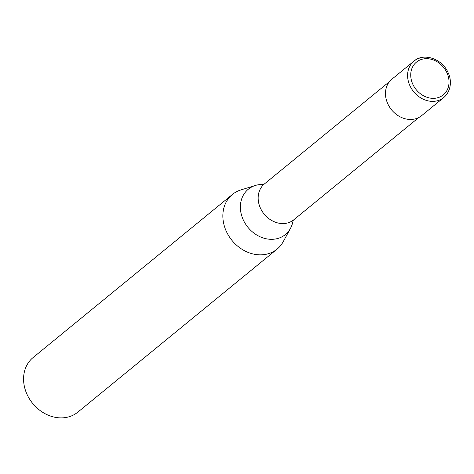 <?xml version="1.0" encoding="UTF-8"?>
<svg xmlns="http://www.w3.org/2000/svg" width="474" height="474" viewBox="0 0 474 474"><rect width="100%" height="100%" fill="white"/><g stroke="black" fill="none" stroke-linecap="round" stroke-linejoin="round"><path stroke-width="0.71" d="M443.771 97.537C451.793 90.593 451.497 79.442 448.238 72.978C442.544 58.746 423.555 52.407 413.968 61.116L391.862 79.205A23.528 19.618 50.7 0 0 389.373 106.757A23.528 19.618 50.7 0 0 416.071 118.63A23.528 19.618 50.7 0 0 421.659 115.626L443.771 97.537A23.528 19.618 50.7 0 1 438.183 100.535A23.528 19.618 50.7 0 1 409.743 85.332A23.528 19.618 50.7 0 1 413.968 61.116A23.528 19.618 50.7 0 1 419.561 58.112M263.562 184.499A29.275 24.417 50.7 0 0 255.356 185.464A29.275 24.417 50.7 0 0 255.261 185.494A29.275 24.417 50.7 0 0 243.043 219.361A29.275 24.417 50.7 0 0 278.434 238.286A29.275 24.417 50.7 0 0 290.473 228.385A29.275 24.417 50.7 0 0 293.05 220.534M241.029 189.89A35.295 29.429 50.7 0 0 240.911 189.926A35.295 29.429 50.7 0 0 240.792 189.967A35.295 29.429 50.7 0 0 232.414 194.464A35.295 29.429 50.7 0 0 228.687 235.785A35.295 29.429 50.7 0 0 268.728 253.602A35.295 29.429 50.7 0 0 277.112 249.099A35.295 29.429 50.7 0 0 283.239 241.663L290.473 228.385M232.414 194.464L33.133 357.514A35.295 29.429 50.7 0 0 29.406 398.835A35.295 29.429 50.7 0 0 69.447 416.646A35.295 29.429 50.7 0 0 77.831 412.149L277.112 249.099M421.493 59.416A21.176 17.657 50.7 0 0 412.658 83.91A21.176 17.657 50.7 0 0 438.254 97.597A21.176 17.657 50.7 0 0 447.089 73.103A21.176 17.657 50.7 0 0 421.493 59.416M263.123 184.682L264.439 183.918A23.179 19.327 50.7 0 0 260.273 207.772A23.179 19.327 50.7 0 0 288.287 222.75A23.179 19.327 50.7 0 0 293.791 219.794L292.784 220.925M264.439 183.918L389.462 81.623M255.356 185.464L240.911 189.926M293.791 219.794L418.815 117.499"/></g></svg>
